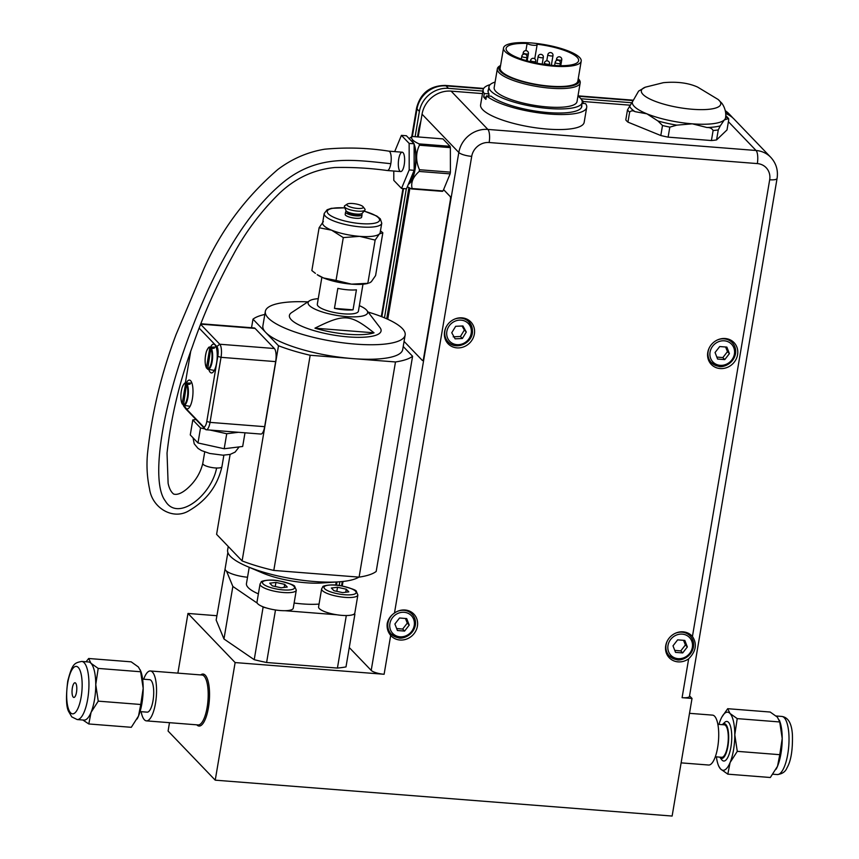 <?xml version="1.0" encoding="UTF-8"?>
<svg xmlns="http://www.w3.org/2000/svg" width="859" height="859" viewBox="0 0 859 859"><rect width="100%" height="100%" fill="white"/><g stroke="black" fill="none" stroke-linecap="round" stroke-linejoin="round"><path stroke-width="1.29" d="M72.339 687.941A7.355 2.33 -85.5 0 0 73.842 697.444A7.355 2.33 -85.5 0 0 76.741 690.292A7.355 2.33 -85.5 0 0 74.991 682.776A7.355 2.33 -85.5 0 0 72.339 687.941M141.134 711.681A25.029 7.935 -85.5 0 0 144.376 719.767A25.029 7.935 -85.5 0 0 146.449 720.873A25.029 7.935 -85.5 0 0 156.317 696.542A25.029 7.935 -85.5 0 0 150.368 670.976A25.029 7.935 -85.5 0 0 143.678 679.222M140.06 711.596L147.136 712.154A16.278 5.165 -85.5 0 0 153.557 696.327A16.278 5.165 -85.5 0 0 149.691 679.684L142.615 679.136M140.361 669.977L143.185 688.317A29.152 9.234 94.5 0 0 140.897 671.48L138.396 666.992L131.18 661.838L88.67 658.499L86.072 661.784M140.693 671.759L98.194 668.42L90.968 663.266L88.67 658.499M82.872 720.014L88.799 723.965L131.298 727.305L138.492 716.084A29.152 9.234 94.5 0 1 137.172 718.886A29.152 9.234 94.5 0 1 137.096 719.004M140.758 704.487L138.492 716.084A29.152 9.234 94.5 0 0 143.185 688.317L140.758 704.487L98.248 701.148L95.757 684.591L98.194 668.42M88.799 723.965L91.065 712.358L98.248 701.148M81.745 661.441L88.552 661.978A29.152 9.234 94.5 0 1 90.968 663.266A29.152 9.234 94.5 0 1 95.757 684.591A29.152 9.234 94.5 0 1 91.065 712.358A29.152 9.234 94.5 0 1 83.989 720.1L77.181 719.563L71.769 716.889L68.613 711.456C66.132 706.796 65.842 696.649 67.754 681.037C72.274 664.018 73.981 662.944 81.745 661.441A29.152 9.234 94.5 0 1 88.67 691.227A29.152 9.234 94.5 0 1 77.181 719.563M719.874 757.294L721.732 759.732A19.854 6.292 -85.5 0 0 731.428 743.282A19.854 6.292 -85.5 0 0 725.683 721.678A19.854 6.292 -85.5 0 0 724.663 722.408L722.451 724.534A17.427 5.519 94.5 0 1 723.342 723.89A17.427 5.519 94.5 0 1 728.389 742.852A17.427 5.519 94.5 0 1 719.874 757.294A17.427 5.519 94.5 0 1 719.767 757.133M717.866 724.32L724.277 724.824A16.278 5.165 94.5 0 1 728.239 739.975A16.278 5.165 94.5 0 1 722.687 757.09A16.278 5.165 94.5 0 1 721.732 757.284L715.322 756.779M689.509 713.324L712.551 715.128A25.029 7.935 94.5 0 1 718.489 740.705A25.029 7.935 94.5 0 1 708.632 765.025L681.123 762.867M727.82 774.163L730.086 762.556L737.28 751.346L734.789 734.789L737.215 718.618L779.725 721.957L782.216 738.515L779.779 754.685L777.513 766.282L770.33 777.502L727.82 774.163L720.604 769.009A29.152 9.234 -85.5 0 0 730.086 762.556A29.152 9.234 -85.5 0 0 734.789 734.789A29.152 9.234 -85.5 0 0 730 713.464L727.702 708.696L770.201 712.036L777.427 717.19L779.725 721.957M779.779 754.685L737.28 751.346M737.215 718.618L730 713.464A29.152 9.234 -85.5 0 0 721.828 717.115A29.152 9.234 -85.5 0 0 720.508 719.917A29.152 9.234 -85.5 0 0 718.94 724.405M718.639 766.024L720.604 769.009A29.152 9.234 -85.5 0 1 718.103 764.521L718.639 766.024M727.702 708.696L721.904 716.997M716.385 756.865A29.152 9.234 -85.5 0 0 718.103 764.521M776.128 769.202A29.152 9.234 -85.5 0 0 776.192 769.084A29.152 9.234 -85.5 0 0 777.513 766.282A29.152 9.234 -85.5 0 0 782.216 738.515A29.152 9.234 -85.5 0 0 779.918 721.678L779.381 720.175M407.327 186.8L411.525 188.926L442.406 191.353A26.79 8.493 -85.5 0 0 442.986 190.956L443.598 189.614L450.148 196.432A2.631 0.838 94.5 0 1 450.47 199.718L423.573 358.718A2.631 0.838 94.5 0 1 422.628 360.565A2.631 0.838 94.5 0 1 422.607 360.565L422.574 360.555A2.631 0.838 94.5 0 1 422.36 360.447L404.074 341.399M443.545 189.603L450.105 196.432A2.631 0.838 94.5 0 1 450.417 199.707L423.53 358.718A2.631 0.838 94.5 0 1 422.574 360.555M387.753 319.258L409.893 188.325M389.009 633.019A15.752 14.388 136.2 0 0 391.167 634.049M412.009 614.045A15.752 14.388 136.2 0 0 411.074 611.876M387.216 623.43C388.171 619.124 390.587 615.656 394.474 613.036A15.752 14.388 -43.8 0 1 413.877 614.099A15.752 14.388 -43.8 0 1 412.47 635.392A15.752 14.388 -43.8 0 1 391.146 635.918A15.752 14.388 -43.8 0 1 390.684 635.424C387.828 631.999 386.668 627.993 387.216 623.43M482.5 93.588L451.115 91.129A26.264 23.977 136.2 0 0 422.048 114.193L418.204 136.957M409.539 188.153L387.388 319.097M343.02 581.468L342.247 585.999M630.109 105.185L583.293 101.512M394.474 613.036L471.709 156.359A15.752 14.388 -43.8 0 1 489.147 142.519L757.327 163.586A15.752 14.388 -43.8 0 1 769.685 179.767A10.501 2.706 9.6 0 0 777.073 178.425C778.286 170.307 776.182 163.274 770.759 157.315L734.005 119.025A26.264 23.977 136.2 0 0 725.758 113.613M632.364 101.856L627.489 109.888L625.792 119.906A52.517 13.529 -170.4 0 0 627.95 122.139L629.636 112.132C631.118 110.586 632.922 110.424 635.026 111.659L646.913 113.828L657.962 120.99L662.504 125.521L660.807 135.529L627.95 122.139M727.552 118.929L728.636 118.606L728.7 119.916L727.015 129.924L716.578 139.91L718.274 129.902L720.271 125.886L724.33 119.906L727.552 118.929A49.897 12.853 9.6 0 0 725.748 116.158M706.989 127.519C709.91 127.39 711.95 128.399 713.11 130.525L711.413 140.543L668.119 137.139L669.816 127.132L676.785 125.146L692.311 123.825L706.989 127.519A49.897 12.853 9.6 0 0 720.271 125.886M716.578 139.91A52.517 13.529 -170.4 0 1 711.413 140.543M668.119 137.139A52.517 13.529 -170.4 0 1 660.807 135.529M527.125 43.444A36.765 9.47 -170.4 0 0 506.123 48.426A36.765 9.47 -170.4 0 0 540.794 63.888A36.765 9.47 -170.4 0 0 578.622 60.688A36.765 9.47 -170.4 0 0 537.036 44.228A5.251 1.353 -170.4 0 1 537.154 44.604A5.251 1.353 -170.4 0 1 532.795 45.205A5.251 1.353 -170.4 0 1 527.125 43.444L525.912 50.638M531.227 42.95A39.396 10.147 -170.4 0 1 581.21 61.118A39.396 10.147 -170.4 0 1 540.676 64.554A39.396 10.147 -170.4 0 1 503.524 47.986A39.396 10.147 -170.4 0 1 531.227 42.95M581.21 61.118L577.828 81.143A39.396 10.147 -170.4 0 1 537.294 84.569A39.396 10.147 -170.4 0 1 500.142 68.001L503.524 47.986M580.201 82.829A42.016 10.823 -170.4 0 0 579.181 79.726L578.268 78.534A40.706 10.48 -170.4 0 1 537.24 84.901A40.706 10.48 -170.4 0 1 500.582 65.391L499.326 66.218A42.016 10.823 -170.4 0 0 497.34 68.817L494.172 87.575A42.016 10.823 -170.4 0 0 533.793 105.249A42.016 10.823 -170.4 0 0 577.023 101.587L580.201 82.829A42.016 10.823 -170.4 0 1 536.972 86.491A42.016 10.823 -170.4 0 1 497.34 68.817M577.957 96.09A47.266 12.176 -170.4 0 1 582.209 102.468A47.266 12.176 -170.4 0 1 533.568 106.591A47.266 12.176 -170.4 0 1 488.986 86.705A47.266 12.176 -170.4 0 1 495.095 82.077M581.747 105.206A47.535 12.241 -170.4 0 1 581.79 106.516A47.535 12.241 -170.4 0 1 542.63 112.035A47.535 12.241 -170.4 0 1 491.241 96.229L486.516 95.854A52.517 13.529 -170.4 0 0 543.232 113.431A52.517 13.529 -170.4 0 0 586.708 107.343A52.517 13.529 -170.4 0 0 585.559 103.638L582.058 103.359M582.177 101.222L583.325 101.319L582.971 103.434M581.779 100.116A52.517 13.529 -170.4 0 1 583.325 101.319M486.28 97.239L483.692 97.046L484.283 93.534A52.517 13.529 -170.4 0 1 483.134 89.83A52.517 13.529 -170.4 0 1 490.167 84.622M484.283 93.534L489.018 93.91A47.535 12.241 -170.4 0 1 488.052 90.657A47.535 12.241 -170.4 0 1 488.524 89.443M489.018 93.91L488.664 96.025M486.516 95.854L485.915 99.365A52.517 13.529 -170.4 0 1 483.692 97.046M586.708 107.343L584.163 122.365A52.517 13.529 -170.4 0 1 530.121 126.939A52.517 13.529 -170.4 0 1 480.6 104.841L483.134 89.83M169.491 722.677L168.085 731.041L215.233 780.165L235.13 662.568L384.113 674.272A10.501 2.706 -170.4 0 1 371.206 670.396L349.269 647.546M692.44 636.444C697.304 643.96 696.037 651.423 688.66 658.821A15.752 14.388 -43.8 0 1 669.247 657.769A15.752 14.388 -43.8 0 1 665.714 645.689A15.752 14.388 -43.8 0 1 676.505 632.793A15.752 14.388 -43.8 0 1 691.989 635.95A15.752 14.388 -43.8 0 1 692.44 636.444L769.685 179.767M777.073 178.425L689.476 696.338A10.501 2.706 -170.4 0 1 682.089 697.68L692.021 698.453L689.552 695.887M443.598 189.614L450.116 173.872L419.192 171.446C413.061 176.847 410.699 182.537 412.105 188.529L442.986 190.956M412.009 136.463C410.613 138.643 412.986 141.123 419.138 143.893L450.073 146.32L442.943 138.9L412.009 136.463L409.013 138.739M450.073 146.32A26.79 8.493 94.5 0 1 450.363 147.641L419.439 145.214C415.681 153.085 415.692 161.256 419.482 169.728L450.406 172.154L450.363 147.641M450.406 172.154A26.79 8.493 94.5 0 1 450.116 173.872M667.153 654.88A15.752 14.388 136.2 0 0 669.279 655.9M690.121 635.896A15.752 14.388 136.2 0 0 689.186 633.727M446.004 340.883A15.752 14.388 136.2 0 0 448.13 341.903M468.971 321.9A15.752 14.388 136.2 0 0 468.037 319.731M444.575 331.692A15.752 14.388 -43.8 0 1 455.356 318.807A15.752 14.388 -43.8 0 1 470.839 321.953A15.752 14.388 -43.8 0 1 469.433 343.235A15.752 14.388 -43.8 0 1 448.108 343.772A15.752 14.388 -43.8 0 1 444.575 331.692M709.212 361.564A15.752 14.388 136.2 0 0 711.338 362.584A14.442 13.186 136.2 0 0 719.466 366.374M732.179 342.58A15.752 14.388 136.2 0 0 731.245 340.411M707.784 352.373A15.752 14.388 -43.8 0 1 718.575 339.477A15.752 14.388 -43.8 0 1 734.048 342.623A15.752 14.388 -43.8 0 1 732.641 363.915A15.752 14.388 -43.8 0 1 711.316 364.452A15.752 14.388 -43.8 0 1 707.784 352.373M674.755 650.36L680.768 650.918L685.407 644.948L683.539 640.32M680.768 650.918L682.701 652.926L675.528 652.368L673.005 645.828L677.644 639.858L684.816 640.417L687.34 646.956L682.701 652.926M687.34 646.956L685.407 644.948M396.643 628.509L402.656 629.067L407.306 623.097L405.427 618.469M402.656 629.067L404.589 631.086L397.416 630.517L394.893 623.988L399.542 618.008L406.704 618.577L409.228 625.105L404.589 631.086M409.228 625.105L407.306 623.097M716.814 357.043L722.827 357.602L727.476 351.632L725.597 347.004M722.827 357.602L724.76 359.61L717.587 359.051L715.064 352.512L719.713 346.542L726.875 347.1L729.398 353.64L724.76 359.61M729.398 353.64L727.476 351.632M453.187 336.825L460.445 336.481L464.354 330.049L462.067 326.001M460.445 336.481L462.378 338.5L455.109 338.833L451.759 332.734L455.667 326.302L462.937 325.958L466.287 332.057L462.378 338.5M466.287 332.057L464.354 330.049M339.208 585.494L339.842 581.768M384.478 317.83L406.307 188.797M415.112 136.71L419.396 111.423A26.264 23.977 -43.8 0 1 448.452 88.359L482.93 91.065M725.576 111.949A26.264 23.977 -43.8 0 1 731.342 116.255A26.264 23.977 -43.8 0 1 732.609 117.694M580.877 98.753L631.805 102.758M235.13 662.568L187.971 613.444L216.887 615.72M357.87 595.008L356.324 591.368C356.56 590.23 351.438 588.361 340.948 585.763C330.779 583.583 321.599 586.214 322.877 586.783L321.62 588.877A18.383 4.735 9.6 0 0 322.372 590.584A18.383 4.735 9.6 0 0 344.953 597.359A18.383 4.735 9.6 0 0 357.87 595.008L354.831 613.025A18.383 4.735 -170.4 0 1 354.574 613.605A18.383 4.735 -170.4 0 1 352.748 614.722A82.979 21.368 9.6 0 0 354.885 614.357L345.994 666.906A82.979 21.368 -170.4 0 1 337.426 668.066L266.612 662.504A82.979 21.368 -170.4 0 1 254.221 659.691L223.963 638.978L216.157 620.037L225.241 567.982M185.684 408.701A10.501 3.329 -85.5 0 0 185.866 408.959A10.501 3.329 -85.5 0 0 186.059 409.185L205.365 429.296A10.501 3.329 -85.5 0 0 206.235 429.758A10.501 3.329 -85.5 0 0 210.025 422.381L221.031 357.333A10.501 3.329 -85.5 0 0 219.754 344.234L200.652 324.337M336.041 280.41L351.556 284.146L368.253 283.287A29.185 7.516 -170.4 0 1 351.556 284.146A29.185 7.516 -170.4 0 1 323.532 277.972A29.185 7.516 -170.4 0 1 317.196 274.655L323.532 277.972L336.041 280.41L343.289 237.589L331.617 230.18L319.108 227.742L323.36 221.59M347.82 289.827A20.841 5.369 9.6 0 0 356.421 289.827L353.038 309.841A20.841 5.369 -170.4 0 1 344.438 309.841A20.841 5.369 -170.4 0 1 334.452 308.381L337.834 288.366A20.841 5.369 9.6 0 0 347.82 289.827M362.981 284.211L358.418 311.173A20.841 5.369 -170.4 0 1 343.761 313.846A20.841 5.369 -170.4 0 1 317.315 304.226L321.878 277.264M247.532 577.237A18.383 4.735 -170.4 0 1 226.551 571.16A18.383 4.735 -170.4 0 1 225.842 570.526A18.383 4.735 -170.4 0 1 225.101 568.83L227.86 552.487M352.748 614.722A18.383 4.735 -170.4 0 1 336.846 614.776A18.383 4.735 -170.4 0 1 319.323 608.591A18.383 4.735 -170.4 0 1 318.582 606.894L321.62 588.877M346.252 589.188L348.818 591.872L342.655 592.624L333.926 590.702L331.349 588.018L337.512 587.266L346.252 589.188L345.737 592.248M336.825 591.336L337.512 587.266M354.885 614.357L354.574 613.605M346.521 211.271A8.343 2.147 9.6 0 0 345.586 212.033A8.343 2.147 9.6 0 0 352.673 215.394A8.343 2.147 9.6 0 0 361.822 215.19A8.343 2.147 9.6 0 0 362.036 214.814A8.343 2.147 9.6 0 0 361.414 213.784M345.586 212.033L345.189 214.417A8.343 2.147 9.6 0 0 352.276 217.789A8.343 2.147 9.6 0 0 361.414 217.574A8.343 2.147 9.6 0 0 361.628 217.198L362.036 214.814M347.712 211.99L347.648 212.377A6.249 1.611 9.6 0 0 352.963 214.9A6.249 1.611 9.6 0 0 359.814 214.75A6.249 1.611 9.6 0 0 359.975 214.471L360.05 214.074M347.24 204.077L344.856 205.645A10.512 2.706 9.6 0 0 344.416 206.729L345.941 210.584A8.343 2.147 9.6 0 0 353.618 213.719A8.343 2.147 9.6 0 0 362.122 213.397A8.343 2.147 9.6 0 0 362.187 213.333L364.892 210.187A10.512 2.706 9.6 0 0 364.828 209.027L363.089 206.751A8.343 2.147 9.6 0 0 355.433 203.862A8.343 2.147 9.6 0 0 347.24 204.077A8.343 2.147 9.6 0 0 352.856 207.717A8.343 2.147 9.6 0 0 363.078 207.738A8.343 2.147 9.6 0 0 363.089 206.751M344.416 206.729A10.512 2.706 9.6 0 0 354.091 210.68A10.512 2.706 9.6 0 0 364.817 210.272A10.512 2.706 9.6 0 0 364.892 210.187M344.846 207.824L331.327 208.329L327.139 209.757L324.208 213.483L322.619 222.889A29.185 7.516 9.6 0 0 331.617 230.18A29.185 7.516 9.6 0 0 359.642 236.354L343.289 237.589M375.147 240.09L359.642 236.354A29.185 7.516 9.6 0 0 379.41 233.938L375.147 240.09L367.91 282.912M380.462 230.835L382.835 232.746L379.41 233.938A29.185 7.516 9.6 0 0 380.161 232.628L381.75 223.222L380.301 218.83L376.79 216.038L364.119 211.078M369.456 282.922L371.324 281.72L375.587 275.567L382.835 232.746M315.425 273.366L311.86 270.564L319.108 227.742M228.236 546.464L227.635 550.018A68.28 17.588 9.6 0 0 246.963 566.339L262.521 572.974A44.12 11.36 9.6 0 0 321.781 582.993L338.661 581.854A68.28 17.588 9.6 0 0 358.879 577.119M319.054 604.081A44.12 11.36 -170.4 0 1 294.122 603.039M258.376 593.87A44.12 11.36 -170.4 0 1 246.458 583.572L249.217 567.305M246.963 566.339A68.28 17.588 9.6 0 0 338.661 581.854M226.551 571.16L232.853 586.439L223.963 638.978M263.112 607.152A82.979 21.368 9.6 0 0 266.354 607.936A18.383 4.735 -170.4 0 1 261.898 606.325L263.112 607.152L254.221 659.691M232.853 586.439L257.26 603.147A18.383 4.735 -170.4 0 1 256.991 602.052L260.041 584.045A18.383 4.735 9.6 0 0 260.782 585.741A18.383 4.735 9.6 0 0 283.363 592.517A18.383 4.735 9.6 0 0 296.291 590.176L293.252 608.183A18.383 4.735 -170.4 0 1 284.963 610.706L336.846 614.776M346.306 615.538L337.426 668.066M266.612 662.504L275.492 609.976M187.971 613.444L177.877 673.134M215.233 780.165L672.125 816.05L692.021 698.453M207.384 368.382L206.439 367.749L209.821 347.766L213.429 347.272A11.403 3.619 94.5 0 1 214.32 348.196L210.713 348.7L207.695 369.22A11.124 3.522 -85.5 0 0 208.05 369.338A11.124 3.522 -85.5 0 0 212.173 361.532A11.124 3.522 -85.5 0 0 211.25 348.228M210.713 348.7A10.598 3.361 94.5 0 1 211.572 361.349A10.598 3.361 94.5 0 1 207.33 368.672L207.695 369.22M206.804 368.286L206.439 367.749A10.598 3.361 94.5 0 1 205.58 355.1A10.598 3.361 94.5 0 1 209.821 347.766M213.429 347.272L213.268 348.206M189.442 406.253A13.132 4.166 -85.5 0 0 189.785 406.844M205.033 428.952L200.523 427.954L192.803 419.922L190.268 434.933L197.989 442.965L224.188 448.742L242.678 446.476L244.998 432.807M192.803 419.922L195.992 419.525M200.523 427.954L197.989 442.965M238.48 432.292L226.733 433.731L210.079 430.058M224.188 448.742L226.733 433.731M213.687 370.304A13.132 4.166 -85.5 0 0 214.031 370.895M199.181 328.138L216.844 346.531A7.881 2.502 94.5 0 1 217.81 356.367L206.804 421.415A7.881 2.502 94.5 0 1 203.304 426.601L183.998 406.49A7.881 2.502 94.5 0 1 183.858 406.318A7.881 2.502 94.5 0 1 183.257 405.083M185.329 383.135L190.644 351.707M200.888 323.757L254.2 327.945A10.501 3.329 94.5 0 1 255.08 328.406L274.386 348.518A10.501 3.329 94.5 0 1 275.664 361.618L264.658 426.676A10.501 3.329 94.5 0 1 260.868 434.053L206.235 429.758M210.541 347.154A14.442 4.574 94.5 0 1 213.676 344.137A14.442 4.574 94.5 0 1 216.629 362.788A14.442 4.574 94.5 0 1 211.421 372.935A14.442 4.574 94.5 0 1 208.791 369.467M186.285 383.103A14.442 4.574 94.5 0 1 189.431 380.086A14.442 4.574 94.5 0 1 192.384 398.737A14.442 4.574 94.5 0 1 187.165 408.884A14.442 4.574 94.5 0 1 184.535 405.416M183.128 404.331L182.194 403.698L185.565 383.726L189.173 383.221A11.403 3.619 94.5 0 1 190.064 384.156L186.457 384.649L183.45 405.169A11.124 3.522 -85.5 0 0 183.805 405.287A11.124 3.522 -85.5 0 0 187.928 397.492A11.124 3.522 -85.5 0 0 187.004 384.188M186.457 384.649A10.598 3.361 94.5 0 1 187.326 397.298A10.598 3.361 94.5 0 1 183.085 404.621L183.45 405.169M182.559 404.235L182.194 403.698A10.598 3.361 94.5 0 1 181.324 391.049A10.598 3.361 94.5 0 1 185.565 383.726M189.173 383.221L189.023 384.166M403.215 346.51L412.588 356.281A84.032 21.636 -170.4 0 1 395.484 361.961L310.185 355.261A84.032 21.636 -170.4 0 1 278.499 345.748L252.986 319.172A84.032 21.636 -170.4 0 1 264.819 314.448M230.115 454.422L216.597 534.341L242.109 560.916A84.032 21.636 9.6 0 0 273.796 570.43L359.094 577.13A84.032 21.636 9.6 0 0 376.188 571.45L412.588 356.281M359.094 577.13L395.484 361.961M273.796 570.43L310.185 355.261M242.109 560.916L278.499 345.748M251.537 327.73L252.986 319.172M405.158 335.042L402.699 349.549A70.9 18.264 -170.4 0 1 352.834 358.611A70.9 18.264 -170.4 0 1 265.742 332.454A70.9 18.264 -170.4 0 1 262.875 325.905L265.334 311.387A70.9 18.264 9.6 0 0 268.201 317.948A70.9 18.264 9.6 0 0 343.868 342.934A70.9 18.264 9.6 0 0 405.158 335.042A70.9 18.264 9.6 0 0 368.092 312.053M318.249 298.674A30.205 7.774 9.6 0 0 309.508 300.8A30.205 7.774 9.6 0 0 309.315 305.46A30.205 7.774 9.6 0 0 345.479 316.52A30.205 7.774 9.6 0 0 366.911 310.507A30.205 7.774 9.6 0 0 359.363 305.632M309.508 300.8L291.598 312.601A46.483 11.972 9.6 0 0 291.287 319.763A46.483 11.972 9.6 0 0 346.972 336.792A46.483 11.972 9.6 0 0 379.946 327.537L366.911 310.507M314.942 328.17C344.566 313.514 350.085 313.943 374.041 332.82A44.378 11.425 -170.4 0 1 314.942 328.17L374.041 332.82M307.887 301.874A70.9 18.264 9.6 0 0 265.334 311.387M353.038 309.841L334.452 308.381M281.076 587.781L272.346 585.859L269.769 583.186L275.932 582.423L284.673 584.356L287.239 587.03L281.076 587.781M284.157 587.406L284.673 584.356M275.245 586.504L275.932 582.423M261.898 606.325A18.383 4.735 -170.4 0 1 257.743 603.759A18.383 4.735 -170.4 0 1 257.26 603.147M284.963 610.706A18.383 4.735 -170.4 0 1 266.354 607.936M408.938 182.913A21.003 6.657 -85.5 0 0 409.593 182.387A21.003 6.657 -85.5 0 0 414.865 168.665A21.003 6.657 -85.5 0 0 414.113 145.719M410.924 180.701A18.168 5.755 94.5 0 1 410.183 180.798A18.168 5.755 94.5 0 1 409.84 180.734M411.525 188.926A26.79 8.493 -85.5 0 0 412.105 188.529M419.192 171.446A26.79 8.493 -85.5 0 0 419.482 169.728M419.439 145.214A26.79 8.493 -85.5 0 0 419.138 143.893M410.763 180.744A18.168 5.755 94.5 0 1 410.033 180.283M394.689 151.613L401.421 135.357L409.142 143.389L409.195 169.932L401.529 188.422L393.809 180.39L393.787 171.027M400.434 153.643A9.717 3.082 94.5 0 1 402.237 152.204A9.717 3.082 94.5 0 1 404.61 160.923A9.717 3.082 94.5 0 1 401.497 171.338A9.717 3.082 94.5 0 1 400.713 171.575A9.717 3.082 94.5 0 1 398.318 164.413A9.717 3.082 94.5 0 1 400.434 153.643M401.529 188.422L406.49 188.819L414.156 170.318L414.113 143.786L406.393 135.743L401.421 135.357M409.142 143.389L414.113 143.786M409.195 169.932L414.156 170.318M388.826 151.152L402.237 152.204A9.717 3.082 94.5 0 1 404.61 160.923A9.717 3.082 94.5 0 1 401.497 171.338A9.717 3.082 94.5 0 1 400.713 171.575L387.302 170.522A9.717 3.082 -85.5 0 0 390.813 163.693A9.717 3.082 -85.5 0 0 388.837 151.152C367.845 147.834 346.424 147.19 324.584 149.208C307.511 152.097 291.92 158.861 277.801 169.513C245.449 197.441 220.763 230.663 203.733 269.157L176.095 334.495C161.331 373.504 151.807 413.179 147.512 453.52C146.406 465.557 147.082 477.389 149.563 488.996C152.118 507.98 173.314 520.79 189.399 510.461C206.675 500.368 217.52 485.786 221.923 466.716A9.717 2.502 9.6 0 0 221.933 466.695L223.877 455.195M70.578 712.798A23.816 7.548 94.5 0 1 70.502 672.694A23.816 7.548 94.5 0 1 82.163 684.838A23.816 7.548 94.5 0 1 70.578 712.798M781.819 716.438C788.218 717.351 791.74 723.461 792.406 734.767C792.803 749.95 790.999 760.988 786.984 767.882C785.448 771.758 782.205 773.98 777.255 774.56A29.152 9.234 -85.5 0 0 788.745 746.224A29.152 9.234 -85.5 0 0 781.819 716.438L776.128 715.987M420.974 120.561L418.988 127.97A4.671 1.203 9.6 0 0 419.589 128.721M692.311 123.825A47.266 12.176 9.6 0 0 724.33 119.906A47.266 12.176 9.6 0 0 725.544 117.78C726.897 109.759 721.925 103.037 721.324 102.704L718.124 99.472A40.255 10.362 9.6 0 1 679.329 107.633A40.255 10.362 9.6 0 1 645.367 87.167L638.602 91.108L632.331 102.017A47.266 12.176 9.6 0 0 646.913 113.828A47.266 12.176 9.6 0 0 692.311 123.825M657.962 120.99A49.897 12.853 9.6 0 0 676.785 125.146M629.486 105.882A49.897 12.853 9.6 0 0 635.026 111.659M713.11 130.525A52.517 13.529 9.6 0 0 718.274 129.902M662.504 125.521A52.517 13.529 9.6 0 0 669.816 127.132M627.489 109.888A52.517 13.529 9.6 0 0 629.636 112.132M538.142 56.533A2.631 0.676 9.6 0 0 540.622 57.639A2.631 0.676 9.6 0 0 543.328 57.413A2.631 2.631 0 0 0 540.945 54.353A2.631 2.631 0 0 0 538.142 56.533L537.025 63.201M556.568 58.981A2.631 0.676 9.6 0 0 559.048 60.087A2.631 0.676 9.6 0 0 561.743 59.862A2.631 2.631 0 0 0 559.359 56.801A2.631 2.631 0 0 0 556.568 58.981L556.288 60.667M530.572 60.484A2.631 0.676 9.6 0 0 533.052 61.59A2.631 0.676 9.6 0 0 535.748 61.354A2.631 2.631 0 0 0 533.364 58.305A2.631 2.631 0 0 0 530.572 60.484L530.368 61.719M523.217 52.829A2.631 0.676 9.6 0 0 525.697 53.924A2.631 0.676 9.6 0 0 528.403 53.698A2.631 2.631 0 0 0 526.019 50.649A2.631 2.631 0 0 0 523.217 52.829L522.938 54.504M547.806 54.751A2.631 0.676 9.6 0 0 550.275 55.856A2.631 0.676 9.6 0 0 552.981 55.631A2.631 2.631 0 0 0 550.598 52.571A2.631 2.631 0 0 0 547.806 54.751L546.775 60.849M555.15 62.417A2.631 0.676 9.6 0 0 557.631 63.512A2.631 0.676 9.6 0 0 560.336 63.287A2.631 2.631 0 0 0 557.953 60.237A2.631 2.631 0 0 0 555.15 62.417L554.635 65.52M544.381 63.029A2.631 0.676 9.6 0 0 546.861 64.135A2.631 0.676 9.6 0 0 549.567 63.91A2.631 2.631 0 0 0 547.183 60.849A2.631 2.631 0 0 0 544.381 63.029L544.155 64.414M521.81 56.254A2.631 0.676 9.6 0 0 524.28 57.36A2.631 0.676 9.6 0 0 526.986 57.123A2.631 2.631 0 0 0 524.602 54.074A2.631 2.631 0 0 0 521.81 56.254L521.327 59.056M471.709 156.359A10.501 2.706 -170.4 0 1 458.813 152.483L371.206 670.396M384.113 674.272L390.684 635.424M489.147 142.519A10.501 3.329 -85.5 0 0 487.869 129.419A26.264 23.977 136.2 0 0 458.813 152.483L422.048 114.193M757.327 163.586A10.501 3.329 -85.5 0 0 756.049 150.486L487.869 129.419L451.115 91.129M770.759 157.315A26.264 23.977 136.2 0 0 756.049 150.486L728.4 121.688M688.66 658.821L682.089 697.68M693.385 646.999A14.442 13.186 136.2 0 0 690.142 635.928A14.442 13.186 136.2 0 0 675.238 633.33M667.325 640.932A14.442 13.186 136.2 0 0 669.311 655.932A14.442 13.186 136.2 0 0 677.397 659.691M692.343 647.353A12.864 11.747 -43.8 0 1 672.296 656.534A12.864 11.747 -43.8 0 1 675.883 635.295A12.864 11.747 -43.8 0 1 692.343 647.353M415.273 625.159A14.442 13.186 136.2 0 0 412.041 614.078A14.442 13.186 136.2 0 0 397.126 611.479M392.026 615.033A14.442 13.186 136.2 0 0 391.199 634.082A14.442 13.186 136.2 0 0 399.295 637.84M414.231 625.502A12.864 11.747 -43.8 0 1 394.184 634.683A12.864 11.747 -43.8 0 1 397.771 613.455A12.864 11.747 -43.8 0 1 414.231 625.502M735.444 353.683A14.442 13.186 136.2 0 0 732.212 342.612A14.442 13.186 136.2 0 0 717.297 340.014M709.384 347.616A14.442 13.186 136.2 0 0 711.37 362.616L708.278 359.395M734.402 354.026A12.864 11.747 -43.8 0 1 714.355 363.217A12.864 11.747 -43.8 0 1 717.941 341.979A12.864 11.747 -43.8 0 1 734.402 354.026M472.418 331.295A14.442 13.186 136.2 0 0 469.003 321.932A14.442 13.186 136.2 0 0 454.089 319.333M446.175 326.935A14.442 13.186 136.2 0 0 448.162 341.936A14.442 13.186 136.2 0 0 457.965 345.726M471.355 331.821A12.864 11.747 -43.8 0 1 452.382 343.321A12.864 11.747 -43.8 0 1 453.337 322.05A12.864 11.747 -43.8 0 1 471.355 331.821M336.47 585.162L337.007 581.962M381.868 316.767L403.547 188.583M412.352 136.495L417.012 108.953L419.396 111.423M725.329 110.736A26.264 23.977 -43.8 0 1 728.969 113.775L731.342 116.255M448.452 88.359L446.079 85.879L483.467 88.821M578.171 96.251L632.654 100.535M417.012 108.953A26.264 23.977 -43.8 0 1 446.079 85.879A10.501 3.329 94.5 0 0 445.209 85.417C430.005 85.642 420.47 93.159 416.594 107.976A10.501 2.706 9.6 0 0 417.012 108.953M387.162 170.501A9.717 3.082 -85.5 0 0 387.302 170.522C369.939 168.128 352.437 167.129 334.806 167.516C313.503 169.62 294.82 178.436 278.767 193.951C260.545 211.99 245.47 232.134 233.519 254.382C216.973 284.232 203.239 315.038 192.341 346.8C179.477 381.815 171.038 417.249 167.033 453.101L168.117 483.284C169.191 488.395 171.038 491.992 173.668 494.065C177.072 495.074 181.356 493.463 186.5 489.233C194.864 482.124 200.287 473.534 202.767 463.473A9.717 2.502 9.6 0 0 216.618 468.015A9.717 2.502 9.6 0 0 221.933 466.716M390.813 163.693C353.167 159.763 319.473 154.341 285.317 180.669C250.184 208.565 219.12 257.668 192.115 327.977C161.997 405.512 150.142 481.792 165.368 501.022C177.802 522.272 211.411 495.278 216.618 468.015M344.695 594.739A16.278 4.188 -170.4 0 1 324.455 586.493A16.278 4.188 -170.4 0 1 351.116 588.598A16.278 4.188 -170.4 0 1 344.695 594.739M344.888 207.932A26.511 6.829 9.6 0 0 327.945 210.197A26.511 6.829 9.6 0 0 345.801 221.235A26.511 6.829 9.6 0 0 377.928 222.094A26.511 6.829 9.6 0 0 364.044 211.164M324.208 213.483A29.185 7.516 9.6 0 0 351.728 225.767A29.185 7.516 9.6 0 0 381.75 223.222M150.368 670.976L202.015 675.024A25.029 7.935 94.5 0 1 207.964 700.6A25.029 7.935 94.5 0 1 198.096 724.932L146.449 720.873M196.775 724.824A26.081 8.268 -85.5 0 0 209.295 700.708A26.081 8.268 -85.5 0 0 200.695 674.927M210.358 347.304A11.124 3.522 -85.5 0 0 209.8 347.165C209.134 346.435 207.996 347.906 206.385 351.578C204.646 358.343 204.689 363.84 206.493 368.071M205.365 429.296L203.304 426.601M183.998 406.49L186.059 409.185M264.658 426.676L210.025 422.381L206.804 421.415M275.664 361.618L221.031 357.333L217.81 356.367M274.386 348.518L219.754 344.234L216.844 346.531M200.738 324.144L255.08 328.406M186.113 383.254A11.124 3.522 -85.5 0 0 185.544 383.114C184.889 382.395 183.751 383.855 182.129 387.527C180.401 394.292 180.444 399.789 182.248 404.02M283.116 589.897A16.278 4.188 -170.4 0 1 262.875 581.661A16.278 4.188 -170.4 0 1 289.537 583.755A16.278 4.188 -170.4 0 1 283.116 589.897M408.39 184.223A22.044 6.979 -85.5 0 0 415.412 167.333A22.044 6.979 -85.5 0 0 414.113 144.205M413.759 143.421A22.044 6.979 -85.5 0 0 411.021 140.565M777.255 774.56L772.928 774.217M418.988 127.97L417.485 136.892M408.873 187.81L386.722 318.796M342.279 581.543L341.549 585.87M725.791 115.503L728.636 118.606M645.367 87.167L663.384 82.679C676.999 81.444 688.413 82.915 697.605 87.081L718.124 99.472M534.749 58.82L537.154 44.604M542.19 64.114L543.328 57.413M560.755 65.724L561.743 59.862M535.49 62.89L535.748 61.354M527.19 60.871L528.403 53.698M551.349 65.263L552.981 55.631M559.918 65.713L560.336 63.287M549.363 65.069L549.567 63.91M526.384 60.645L526.986 57.123M666.219 652.711L669.311 655.932L676.527 659.637C679.49 661.183 691.162 658.123 693.449 647.149C694.093 642.768 692.998 639.032 690.142 635.928L687.06 632.707M387.946 630.689L391.199 634.082L398.415 637.797C401.389 639.332 413.061 636.272 415.337 625.298C415.981 620.928 414.886 617.181 412.041 614.078L408.948 610.856M711.37 362.616L718.586 366.321C721.56 367.867 733.232 364.807 735.508 353.833C736.152 349.452 735.057 345.715 732.212 342.612L729.119 339.391M445.069 338.714L448.162 341.936C455.635 350.708 472.6 343.385 472.482 331.434L469.003 321.932L465.911 318.71M416.594 107.976L411.751 136.581M402.968 188.54L381.31 316.552M336.417 582.005L335.89 585.108M632.75 100.149L578 95.843M483.681 88.434L445.209 85.417M725.318 110.682L728.969 113.775M488.986 86.705L488.095 91.977M582.209 102.468L581.318 107.74M202.767 463.452L204.721 451.952M335.697 585.086L336.213 582.015M207.567 369.177L214.31 370.412M209.8 347.165L216.135 347.079M239.146 446.916L235.108 452.102L230.169 454.4L223.018 455.195L209.66 453.455L201.511 450.578L198.01 448.387L194.22 443.813L193.039 437.822M183.858 406.318L185.866 408.959M183.321 405.126L190.054 406.361M185.544 383.114L191.89 383.028M296.291 590.176L294.744 586.536C294.981 585.398 289.859 583.529 279.368 580.931C269.2 578.751 260.019 581.371 261.297 581.951L260.041 584.045"/></g></svg>
